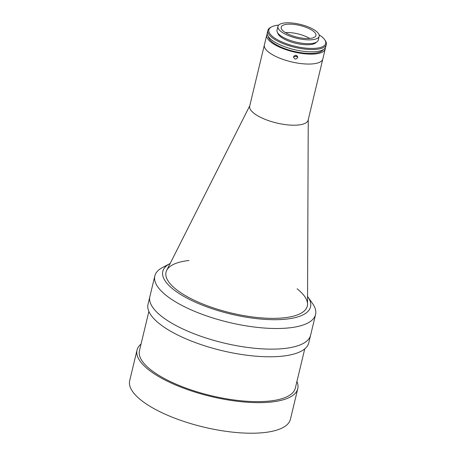 <?xml version="1.0" encoding="UTF-8"?>
<svg xmlns="http://www.w3.org/2000/svg" width="456" height="456" viewBox="0 0 456 456"><rect width="100%" height="100%" fill="white"/><g stroke="black" fill="none" stroke-linecap="round" stroke-linejoin="round"><path stroke-width="0.68" d="M308.245 119.746L307.526 304.146A72.641 24.482 -166.5 0 1 307.298 306.09A72.641 24.482 -166.5 0 1 253.12 317.023A72.641 24.482 -166.5 0 1 176.233 289.463A72.641 24.482 -166.5 0 1 166.035 272.175A72.641 24.482 -166.5 0 1 166.708 270.34L249.791 105.712M325.293 47.857A30.056 10.129 -166.5 0 1 325.213 49.048L308.148 120.133A30.056 10.129 -166.5 0 1 285.73 124.659A30.056 10.129 -166.5 0 1 253.918 113.253A30.056 10.129 -166.5 0 1 249.694 106.1L264.377 44.956A30.056 10.129 -166.5 0 0 268.595 52.109A30.056 10.129 -166.5 0 0 300.413 63.509A30.056 10.129 -166.5 0 0 322.831 58.989A30.056 10.129 -166.5 0 1 308.917 64.062A30.056 10.129 -166.5 0 1 278.251 57.57A30.056 10.129 -166.5 0 1 264.377 44.956L266.76 35.015A30.056 10.129 -166.5 0 1 267.233 33.921M297.272 56.749A23.376 7.877 -166.5 0 1 293.898 56.088M325.213 49.048A30.056 10.129 -166.5 0 1 311.3 54.127A30.056 10.129 -166.5 0 1 280.634 47.635A30.056 10.129 -166.5 0 1 266.76 35.015M297.682 57.547C295.733 59.764 294.377 59.491 293.607 56.726C295.556 54.56 296.913 54.834 297.682 57.547L297.728 56.989M293.561 57.291L293.607 56.726M293.664 56.55L297.512 56.293M323.11 49.75A28.386 9.57 -166.5 0 1 310.45 53.455A28.386 9.57 -166.5 0 1 268.322 36.594M324.626 39.626L325.225 40.47A30.056 10.129 -166.5 0 1 326.314 44.466A30.056 10.129 -166.5 0 1 312.406 49.539A30.056 10.129 -166.5 0 1 281.74 43.052A30.056 10.129 -166.5 0 1 267.86 30.432A30.056 10.129 -166.5 0 1 270.647 27.371L271.565 26.887A29.224 9.85 13.5 0 0 278.177 40.139A29.224 9.85 13.5 0 0 312.16 48.439A29.224 9.85 13.5 0 0 324.626 39.626A29.224 9.85 13.5 0 0 319.097 34.804M326.314 44.466L325.766 46.757A30.056 10.129 -166.5 0 1 311.853 51.836A30.056 10.129 -166.5 0 1 281.187 45.343A30.056 10.129 -166.5 0 1 267.313 32.724L267.86 30.432M316.339 42.243A20.035 6.754 -166.5 0 1 307.481 44.745A20.035 6.754 -166.5 0 1 277.761 32.98M278.679 25.097A29.224 9.85 13.5 0 0 271.565 26.887M285.456 32.633A17.869 6.025 -166.5 0 1 287.434 32.553A17.869 6.025 -166.5 0 1 309.641 38.441M307.663 38.521A17.869 6.025 -166.5 0 1 289.429 34.662A17.869 6.025 -166.5 0 1 281.187 27.16A17.869 6.025 -166.5 0 1 289.457 24.145A17.869 6.025 -166.5 0 1 307.686 28.004A17.869 6.025 -166.5 0 1 315.934 35.505A17.869 6.025 -166.5 0 1 307.663 38.521M287.753 22.8A21.21 7.148 -166.5 0 1 309.39 27.383A21.21 7.148 -166.5 0 1 319.177 36.286A21.21 7.148 -166.5 0 1 309.362 39.866A21.21 7.148 -166.5 0 1 287.725 35.283A21.21 7.148 -166.5 0 1 277.938 26.38A21.21 7.148 -166.5 0 1 287.753 22.8M319.177 36.286L318.26 40.105A21.21 7.148 -166.5 0 1 308.444 43.685A21.21 7.148 -166.5 0 1 286.807 39.108A21.21 7.148 -166.5 0 1 277.02 30.204L277.938 26.38M296.924 381.484A82.656 27.862 -166.5 0 1 297.774 388.683A82.656 27.862 -166.5 0 1 238.984 401.468A82.656 27.862 -166.5 0 1 151.899 372.199A82.656 27.862 -166.5 0 1 137.022 350.094A82.656 27.862 -166.5 0 1 141.046 344.058M297.774 388.683L290.432 419.258A82.656 27.862 -166.5 0 1 231.642 432.043A82.656 27.862 -166.5 0 1 144.558 402.773A82.656 27.862 -166.5 0 1 129.686 380.669L137.022 350.094M304.756 348.857L295.334 388.102A80.153 27.018 -166.5 0 1 238.328 400.499A80.153 27.018 -166.5 0 1 153.883 372.113A80.153 27.018 -166.5 0 1 139.462 350.675L148.878 311.437M164.741 318.693A82.656 27.862 -166.5 0 1 149.87 296.588L148.035 304.232A82.656 27.862 -166.5 0 0 162.906 326.336A82.656 27.862 -166.5 0 0 249.991 355.606A82.656 27.862 -166.5 0 0 308.78 342.827L310.616 335.183A82.656 27.862 -166.5 0 1 251.826 347.962A82.656 27.862 -166.5 0 1 164.741 318.693M307.555 296.457A75.981 25.61 -166.5 0 1 307.789 296.776A75.981 25.61 -166.5 0 1 266.714 319.485A75.981 25.61 -166.5 0 1 173.457 289.48A75.981 25.61 -166.5 0 1 169.826 263.659A75.981 25.61 -166.5 0 1 170.173 263.477M307.789 296.776L312.571 303.565A82.656 27.862 -166.5 0 1 315.569 314.543A82.656 27.862 -166.5 0 1 253.924 326.986A82.656 27.862 -166.5 0 1 166.429 295.625A82.656 27.862 -166.5 0 1 154.823 275.954A82.656 27.862 -166.5 0 1 162.478 267.529L169.826 263.659M315.569 314.543L310.616 335.183A82.656 27.862 -166.5 0 1 248.97 347.62A82.656 27.862 -166.5 0 1 161.475 316.259A82.656 27.862 -166.5 0 1 149.87 296.588L154.823 275.954M297.095 288.802A72.641 24.482 -166.5 0 1 273.674 318.362A72.641 24.482 -166.5 0 1 176.233 289.463A72.641 24.482 -166.5 0 1 189.012 260.484"/></g></svg>

